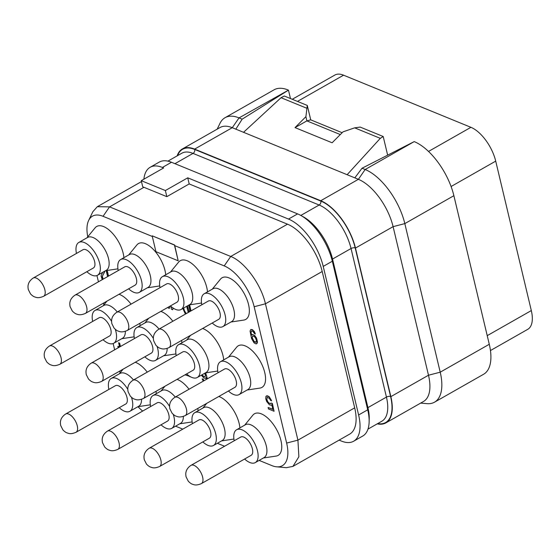 <?xml version="1.0" encoding="UTF-8"?>
<svg xmlns="http://www.w3.org/2000/svg" width="560" height="560" viewBox="0 0 560 560"><rect width="100%" height="100%" fill="white"/><g stroke="black" fill="none" stroke-linecap="round" stroke-linejoin="round"><path stroke-width="0.84" d="M143.892 179.186A42.427 20.272 60.4 0 1 150.157 167.279A42.427 20.272 60.4 0 1 162.393 167.447L163.632 167.951L141.26 180.677L165.375 190.547L187.74 177.821L288.512 219.072A42.427 20.272 60.4 0 1 323.218 266.406L358.617 414.981A42.427 20.272 60.4 0 1 353.633 441.231A42.427 20.272 60.4 0 1 341.397 441.063L339.108 440.125M87.759 236.803A36.596 17.486 60.4 0 1 88.634 220.486L92.848 211.715L97.321 206.703L109.557 206.871L230.727 256.466C244.489 261.646 261.128 284.333 265.44 303.8L297.92 440.146L298.879 456.757L292.936 466.396L349.699 434.098A42.427 20.272 -119.6 0 0 354.69 407.848L322.203 271.509A42.427 20.272 -119.6 0 0 287.497 224.175L189.196 183.939L187.74 177.821M150.157 167.279L159.257 162.099A42.427 20.272 60.4 0 1 171.493 162.267L297.612 213.892A42.427 20.272 60.4 0 1 332.325 261.226L323.218 266.406M189.196 183.939L166.831 196.665L165.375 190.547M141.26 180.677L142.73 186.837A42.427 20.272 -119.6 0 1 143.955 187.306L166.831 196.665M174.762 245.658L178.192 260.799L174.447 245.07L152.341 235.872L174.601 244.986L174.762 245.658L224.217 265.902A36.596 17.486 60.4 0 1 254.156 306.733L286.643 443.072A36.596 17.486 60.4 0 1 276.647 466.816A36.596 17.486 60.4 0 1 271.789 465.57L259.147 460.397M88.634 220.486A36.596 17.486 60.4 0 1 103.047 216.307L152.313 236.467M224.574 446.243L217.357 443.289M182.784 429.135L175.567 426.181M142.681 411.075A36.596 17.486 60.4 0 1 137.97 406.693M120.127 372.834L119.714 371.098M114.639 349.811L113.148 343.546M103.929 304.836L103.516 303.107M98.441 281.813L96.95 275.548M230.958 322.007L243.747 320.089A23.94 11.438 -119.6 0 0 247.422 300.741A23.94 11.438 -119.6 0 0 228.97 277.886A23.94 11.438 -119.6 0 0 220.458 279.16L212.282 289.17M247.163 390.005L259.945 388.087A23.94 11.438 -119.6 0 0 263.62 368.732A23.94 11.438 -119.6 0 0 245.168 345.884A23.94 11.438 -119.6 0 0 236.663 347.158L228.48 357.168M263.361 457.996L276.143 456.078A23.94 11.438 -119.6 0 0 279.818 436.73A23.94 11.438 -119.6 0 0 261.373 413.875A23.94 11.438 -119.6 0 0 252.861 415.156L244.678 425.159M207.494 291.893A23.94 11.438 -119.6 0 0 187.18 260.778A23.94 11.438 -119.6 0 0 178.668 262.052L170.485 272.062M223.692 359.891A23.94 11.438 -119.6 0 0 203.378 328.776A23.94 11.438 -119.6 0 0 202.615 328.489M239.89 427.882A23.94 11.438 -119.6 0 0 219.576 396.774A23.94 11.438 -119.6 0 0 218.813 396.487M165.697 274.785A23.94 11.438 -119.6 0 0 145.39 243.677A23.94 11.438 -119.6 0 0 136.878 244.951L128.695 254.961M181.902 342.783A23.94 11.438 -119.6 0 0 181.594 340.445M172.844 321.251A23.94 11.438 -119.6 0 0 161.588 311.668A23.94 11.438 -119.6 0 0 160.818 311.381M198.1 410.781A23.94 11.438 -119.6 0 0 197.799 408.443M189.049 389.242A23.94 11.438 -119.6 0 0 177.786 379.666A23.94 11.438 -119.6 0 0 177.023 379.379M123.907 257.684A23.94 11.438 -119.6 0 0 103.593 226.569A23.94 11.438 -119.6 0 0 95.088 227.843L86.905 237.853M140.105 325.675A23.94 11.438 -119.6 0 0 139.804 323.337M131.054 304.143A23.94 11.438 -119.6 0 0 119.791 294.567A23.94 11.438 -119.6 0 0 119.028 294.28M156.303 393.673A23.94 11.438 -119.6 0 0 156.002 391.335M147.252 372.141A23.94 11.438 -119.6 0 0 135.996 362.558A23.94 11.438 -119.6 0 0 135.226 362.271M270.69 403.592L269.206 403.214L267.841 401.849L266.777 399.266L267.127 397.369M271.593 400.848L269.318 396.816L267.435 395.773L265.916 396.375L265.727 398.713L266.693 401.527L269.409 404.789L271.152 405.23L271.761 404.677L272.895 409.437L268.114 407.477L268.471 408.968L274.071 411.264L272.23 403.529L271.075 403.053L270.627 403.676L269.052 403.298L267.687 401.933L266.763 399.945L267.043 397.376L269.353 398.321L270.606 400.442L271.593 400.848L270.977 399.525L269.164 396.9L266.525 395.822M271.152 405.23L271.768 404.719M272.853 409.269L268.114 407.477M274.071 411.264L272.384 403.438L271.075 403.053M201.348 375.186L203.875 377.965L205.45 378.343L206.171 377.622M204.099 380.681L203.133 379.12L202.153 378.875L203.273 381.15M207.347 378.833L205.569 372.869M185.038 374.815L190.099 376.537M143.472 357.581L143.983 357.294M120.449 346.507L119.658 343.175L118.671 342.769L119.504 347.025L117.859 346.346L118.202 347.788M119.469 346.857L117.859 346.346M255.367 333.991L254.366 331.555L252.434 329.686L250.866 329.462L250.047 331.009L251.559 338.611L254.058 342.853L255.773 343.826L257.138 343.308L257.047 339.78L254.548 335.538L252.826 334.565L252.07 334.523L251.37 335.307L250.915 332.171L251.384 331.023L252.798 331.331L254.541 333.655L255.367 333.991L253.176 330.407L250.866 329.462M256.529 343.868L257.509 342.237L256.515 338.072L254.702 335.447L252.07 334.523M251.503 335.153L251.069 332.08L251.482 331.002M191.044 310.898L189.602 304.836M189.147 311.976L187.432 305.886M170.793 306.25L171.535 309.344L172.676 309.659L173.145 308.07M168.063 307.265L168.238 307.993L169.379 308.315L169.785 306.278M108.542 276.066L107.205 270.445M103.117 279.153L102.354 276.311L105.091 270.97M292.936 466.396L286.342 467.677L276.647 466.816M152.187 235.963L155.939 251.692L178.192 260.799M222.887 326.599L231.679 321.601A18.893 9.03 -119.6 0 0 232.414 305.319A18.893 9.03 -119.6 0 0 218.442 288.834A18.893 9.03 60.4 0 0 212.996 288.764L204.204 293.762A18.893 9.03 60.4 0 1 209.65 293.839A18.893 9.03 -119.6 0 1 223.622 310.324A18.893 9.03 -119.6 0 1 222.887 326.599A18.893 9.03 -119.6 0 1 217.441 326.529A18.893 9.03 60.4 0 1 212.219 323.022M201.831 304.759A18.893 9.03 60.4 0 1 204.204 293.762M208.348 301.049A10.507 5.019 60.4 0 1 214.809 303.548A10.507 5.019 60.4 0 1 219.975 312.816A10.507 5.019 60.4 0 1 218.743 319.312L169.001 347.606A10.507 5.019 -119.6 0 0 170.24 341.11A10.507 5.019 -119.6 0 0 165.067 331.842A10.507 5.019 -119.6 0 0 158.613 329.343L208.348 301.049M239.085 394.597L247.877 389.592A18.893 9.03 -119.6 0 0 248.612 373.317A18.893 9.03 -119.6 0 0 234.64 356.832A18.893 9.03 60.4 0 0 229.194 356.755L220.402 361.76A18.893 9.03 60.4 0 1 225.848 361.837A18.893 9.03 -119.6 0 1 239.82 378.315A18.893 9.03 -119.6 0 1 239.085 394.597A18.893 9.03 -119.6 0 1 233.639 394.52A18.893 9.03 60.4 0 1 228.417 391.02M218.029 372.757A18.893 9.03 60.4 0 1 220.402 361.76M224.546 369.047A10.507 5.019 60.4 0 1 231.007 371.539A10.507 5.019 60.4 0 1 236.173 380.807A10.507 5.019 60.4 0 1 234.941 387.31L185.206 415.604A10.507 5.019 -119.6 0 0 186.438 409.108A10.507 5.019 -119.6 0 0 181.272 399.84A10.507 5.019 -119.6 0 0 174.811 397.341L224.546 369.047M255.283 462.595L264.075 457.59A18.893 9.03 -119.6 0 0 264.817 441.315A18.893 9.03 -119.6 0 0 250.845 424.83A18.893 9.03 60.4 0 0 245.392 424.753L236.6 429.758A18.893 9.03 60.4 0 1 242.046 429.828A18.893 9.03 -119.6 0 1 256.018 446.313A18.893 9.03 -119.6 0 1 255.283 462.595A18.893 9.03 -119.6 0 1 249.837 462.518A18.893 9.03 60.4 0 1 244.615 459.018M234.227 440.755A18.893 9.03 60.4 0 1 236.6 429.758M240.751 437.045A10.507 5.019 60.4 0 1 247.205 439.537A10.507 5.019 60.4 0 1 252.371 448.805A10.507 5.019 60.4 0 1 251.139 455.308L201.404 483.602A10.507 5.019 -119.6 0 0 202.636 477.099A10.507 5.019 -119.6 0 0 197.47 467.831A10.507 5.019 -119.6 0 0 191.009 465.339L240.751 437.045M181.09 309.498L189.889 304.493A18.893 9.03 -119.6 0 0 190.624 288.211A18.893 9.03 -119.6 0 0 176.652 271.733A18.893 9.03 60.4 0 0 171.206 271.656L162.414 276.661A18.893 9.03 60.4 0 1 167.86 276.731A18.893 9.03 -119.6 0 1 181.832 293.216A18.893 9.03 -119.6 0 1 181.09 309.498A18.893 9.03 -119.6 0 1 175.644 309.421A18.893 9.03 60.4 0 1 170.429 305.921M160.034 287.658A18.893 9.03 60.4 0 1 162.414 276.661M166.558 283.948A10.507 5.019 60.4 0 1 173.012 286.44A10.507 5.019 60.4 0 1 178.185 295.708A10.507 5.019 60.4 0 1 176.946 302.211L127.211 330.505A10.507 5.019 -119.6 0 0 128.443 324.002A10.507 5.019 -119.6 0 0 123.277 314.734A10.507 5.019 -119.6 0 0 116.823 312.242L166.558 283.948M197.295 377.489L206.087 372.491A18.893 9.03 -119.6 0 0 206.822 356.209A18.893 9.03 -119.6 0 0 192.85 339.724A18.893 9.03 60.4 0 0 187.404 339.654L178.612 344.652A18.893 9.03 60.4 0 1 184.058 344.729A18.893 9.03 -119.6 0 1 198.03 361.214A18.893 9.03 -119.6 0 1 197.295 377.489A18.893 9.03 -119.6 0 1 191.842 377.419A18.893 9.03 60.4 0 1 186.627 373.912M176.239 355.649A18.893 9.03 60.4 0 1 178.612 344.652M182.756 351.939A10.507 5.019 60.4 0 1 189.21 354.438A10.507 5.019 60.4 0 1 194.383 363.706A10.507 5.019 60.4 0 1 193.144 370.202L143.409 398.496A10.507 5.019 -119.6 0 0 144.648 392A10.507 5.019 -119.6 0 0 139.475 382.732A10.507 5.019 -119.6 0 0 133.021 380.233L182.756 351.939M213.493 445.487L222.285 440.489A18.893 9.03 -119.6 0 0 223.02 424.207A18.893 9.03 -119.6 0 0 209.048 407.722A18.893 9.03 60.4 0 0 203.602 407.645L194.81 412.65A18.893 9.03 60.4 0 1 200.256 412.727A18.893 9.03 -119.6 0 1 214.228 429.205A18.893 9.03 -119.6 0 1 213.493 445.487A18.893 9.03 -119.6 0 1 208.047 445.41A18.893 9.03 60.4 0 1 202.825 441.91M192.437 423.647A18.893 9.03 60.4 0 1 194.81 412.65M198.954 419.937A10.507 5.019 60.4 0 1 205.408 422.436A10.507 5.019 60.4 0 1 210.581 431.697A10.507 5.019 60.4 0 1 209.349 438.2L159.607 466.494A10.507 5.019 -119.6 0 0 160.846 459.998A10.507 5.019 -119.6 0 0 155.673 450.73A10.507 5.019 -119.6 0 0 149.219 448.231L198.954 419.937M139.3 292.39L148.092 287.385A18.893 9.03 -119.6 0 0 148.834 271.11A18.893 9.03 -119.6 0 0 134.862 254.625A18.893 9.03 60.4 0 0 129.409 254.548L120.617 259.553A18.893 9.03 60.4 0 1 126.07 259.63A18.893 9.03 -119.6 0 1 140.042 276.108A18.893 9.03 -119.6 0 1 139.3 292.39A18.893 9.03 -119.6 0 1 133.854 292.313A18.893 9.03 60.4 0 1 128.632 288.813M118.244 270.55A18.893 9.03 60.4 0 1 120.617 259.553M124.768 266.84A10.507 5.019 60.4 0 1 131.222 269.332A10.507 5.019 60.4 0 1 136.388 278.6A10.507 5.019 60.4 0 1 135.156 285.103L85.421 313.397A10.507 5.019 -119.6 0 0 86.653 306.901A10.507 5.019 -119.6 0 0 81.487 297.633A10.507 5.019 -119.6 0 0 75.033 295.134L124.768 266.84M144.837 356.811A18.893 9.03 60.4 0 0 150.052 360.311A18.893 9.03 -119.6 0 0 155.498 360.388L164.29 355.383A18.893 9.03 -119.6 0 0 167.146 348.432M159.075 329.084A18.893 9.03 -119.6 0 0 151.06 322.623A18.893 9.03 60.4 0 0 145.614 322.546L136.822 327.551A18.893 9.03 60.4 0 1 142.268 327.621A18.893 9.03 -119.6 0 1 153.377 338.436M134.442 338.548A18.893 9.03 60.4 0 1 136.822 327.551M155.498 360.388A18.893 9.03 -119.6 0 0 157.087 346.43M140.966 334.838A10.507 5.019 60.4 0 1 147.42 337.33A10.507 5.019 60.4 0 1 152.586 346.598A10.507 5.019 60.4 0 1 151.354 353.101L101.619 381.395A10.507 5.019 -119.6 0 0 102.851 374.892A10.507 5.019 -119.6 0 0 97.685 365.624A10.507 5.019 -119.6 0 0 91.231 363.132L140.966 334.838M161.035 424.802A18.893 9.03 60.4 0 0 166.25 428.309A18.893 9.03 -119.6 0 0 171.696 428.379L180.495 423.381A18.893 9.03 -119.6 0 0 183.351 416.43M175.273 397.082A18.893 9.03 -119.6 0 0 167.258 390.621A18.893 9.03 60.4 0 0 161.812 390.544L153.02 395.542A18.893 9.03 60.4 0 1 158.466 395.619A18.893 9.03 -119.6 0 1 169.575 406.427M150.64 406.539A18.893 9.03 60.4 0 1 153.02 395.542M171.696 428.379A18.893 9.03 -119.6 0 0 173.285 414.428M157.164 402.829A10.507 5.019 60.4 0 1 163.618 405.328A10.507 5.019 60.4 0 1 168.791 414.596A10.507 5.019 60.4 0 1 167.552 421.092L117.817 449.386A10.507 5.019 -119.6 0 0 119.049 442.89A10.507 5.019 -119.6 0 0 113.883 433.622A10.507 5.019 -119.6 0 0 107.429 431.13L157.164 402.829M97.51 275.282L106.302 270.284A18.893 9.03 -119.6 0 0 107.037 254.002A18.893 9.03 -119.6 0 0 93.065 237.517A18.893 9.03 60.4 0 0 87.619 237.447L78.827 242.445A18.893 9.03 60.4 0 1 84.273 242.522A18.893 9.03 -119.6 0 1 98.245 259.007A18.893 9.03 -119.6 0 1 97.51 275.282A18.893 9.03 -119.6 0 1 92.064 275.212A18.893 9.03 60.4 0 1 86.842 271.705M76.454 253.442A18.893 9.03 60.4 0 1 78.827 242.445M82.971 249.732A10.507 5.019 60.4 0 1 89.432 252.231A10.507 5.019 60.4 0 1 94.598 261.499A10.507 5.019 60.4 0 1 93.366 267.995L43.624 296.289A10.507 5.019 -119.6 0 0 44.863 289.793A10.507 5.019 -119.6 0 0 39.69 280.525A10.507 5.019 -119.6 0 0 33.236 278.026L82.971 249.732M103.04 339.703A18.893 9.03 60.4 0 0 108.262 343.203A18.893 9.03 -119.6 0 0 113.708 343.28L122.5 338.275A18.893 9.03 -119.6 0 0 125.356 331.331M117.278 311.976A18.893 9.03 -119.6 0 0 109.263 305.515A18.893 9.03 60.4 0 0 103.817 305.438L95.025 310.443A18.893 9.03 60.4 0 1 100.471 310.52A18.893 9.03 -119.6 0 1 111.58 321.328M92.652 321.44A18.893 9.03 60.4 0 1 95.025 310.443M113.708 343.28A18.893 9.03 -119.6 0 0 115.29 329.329M99.176 317.73A10.507 5.019 60.4 0 1 105.63 320.222A10.507 5.019 60.4 0 1 110.796 329.49A10.507 5.019 60.4 0 1 109.564 335.993L59.829 364.287A10.507 5.019 -119.6 0 0 61.061 357.791A10.507 5.019 -119.6 0 0 55.895 348.523A10.507 5.019 -119.6 0 0 49.434 346.024L99.176 317.73M119.238 407.701A18.893 9.03 60.4 0 0 124.46 411.201A18.893 9.03 -119.6 0 0 129.906 411.278L138.698 406.273A18.893 9.03 -119.6 0 0 141.554 399.322M133.483 379.974A18.893 9.03 -119.6 0 0 125.468 373.513A18.893 9.03 60.4 0 0 120.015 373.436L111.223 378.441A18.893 9.03 60.4 0 1 116.676 378.511A18.893 9.03 -119.6 0 1 127.785 389.326M108.85 389.438A18.893 9.03 60.4 0 1 111.223 378.441M129.906 411.278A18.893 9.03 -119.6 0 0 131.488 397.327M115.374 385.728A10.507 5.019 60.4 0 1 121.828 388.22A10.507 5.019 60.4 0 1 126.994 397.488A10.507 5.019 60.4 0 1 125.762 403.991L76.027 432.285A10.507 5.019 -119.6 0 0 77.259 425.782A10.507 5.019 -119.6 0 0 72.093 416.514A10.507 5.019 -119.6 0 0 65.639 414.022L115.374 385.728M206.122 374.171L205.394 372.897L217.728 371.042M206.78 376.32L205.968 374.255M207.277 378.399L206.626 376.404M207.193 378.917L207.123 378.49M203.133 379.12L202.153 378.875M203.679 380.149L202.979 379.211M203.945 380.765L203.525 380.24M205.45 378.343L206.157 377.559L206.479 379.33M204.813 373.212L205.471 375.935L204.932 376.789L203.357 376.411L201.971 374.829M204.995 376.719L203.511 376.32L202.125 374.745M187.061 374.304L186.41 374.038M189.994 376.845L189.889 376.418M119.658 343.175L118.517 342.86M120.295 346.591L119.504 343.266M252.168 338.051L252.588 336.077L254.17 336.455L255.374 337.75L256.431 340.333L256.011 342.314L254.436 341.936L252.686 339.612L252.119 337.232M252.273 337.141L252.686 336.056M256.067 342.244L254.023 341.348L252.322 337.967M188.622 305.214L190.106 311.43M190.89 310.982L189.434 304.864M189.049 311.262L187.278 305.977M188.993 312.06L188.895 311.353M182.861 308.49L185.395 314.111M186.676 306.32L188.258 312.48M186.095 313.712L184.303 310.814L183.512 308.119M186.249 313.628L184.457 310.723L183.666 308.028M172.522 309.75L173.012 308.07M169.225 308.399L169.715 306.726M106.176 270.599L107.604 276.605M108.388 276.157L107.037 270.473M102.354 276.311L104.937 271.061M102.305 277.368L102.2 276.402M102.452 277.963L102.151 277.459M102.991 278.992L102.298 278.054M102.641 272.363L101.045 275.933L102.242 279.657M353.633 441.231L362.733 436.051A42.427 20.272 60.4 0 0 367.717 409.801L332.325 261.226M235.837 129.157L242.158 119.168L239.036 117.894L232.267 127.694L358.386 179.319A42.427 20.272 60.4 0 1 393.099 226.653L428.491 375.228L390.859 396.641L355.46 248.066A42.427 20.272 60.4 0 0 320.747 200.725L194.628 149.107A42.427 20.272 60.4 0 0 182.399 148.939L220.038 127.526A42.427 20.272 60.4 0 1 232.267 127.694L194.628 149.107M390.859 396.641A42.427 20.272 60.4 0 1 385.868 422.891A42.427 20.272 60.4 0 1 377.223 423.857M177.149 155.876A42.427 20.272 60.4 0 1 182.399 148.939M420.665 403.095L426.979 403.648A48.489 23.17 -119.6 0 0 434.518 402.185A48.489 23.17 -119.6 0 0 440.216 372.19L428.491 375.228A42.427 20.272 60.4 0 1 423.507 401.478L385.868 422.891M355.46 248.066L393.099 226.653L404.824 223.608L440.216 372.19L489.279 344.274A48.489 23.17 -119.6 0 1 483.581 374.276L434.518 402.185M453.88 195.699L404.824 223.608A48.489 23.17 -119.6 0 0 365.155 169.512L414.211 141.603A48.489 23.17 -119.6 0 1 453.88 195.699L489.279 344.274M354.816 177.856L362.033 168.231L365.155 169.512L358.386 179.319L320.747 200.725M362.033 168.231L414.211 141.603M347.123 174.706L380.296 138.334L383.208 136.507L387.618 155.008M342.139 132.713L310.723 119.854L307.286 105.434L305.9 116.676L295.022 127.596L332.115 142.779L342.993 131.859L354.648 127.841L380.296 138.334M243.537 132.307L281.036 97.706L284.291 96.019L307.286 105.434M306.677 108.199L281.036 97.706M305.9 116.676L306.901 120.876L295.022 127.596M310.723 119.854L306.901 120.876M383.208 136.507L360.206 127.092L354.648 127.841M242.158 119.168L288.463 90.132L290.472 98.553M288.463 90.132L239.036 117.894A48.489 23.17 -119.6 0 0 225.05 117.698A48.489 23.17 -119.6 0 0 219.94 123.431L217.196 129.143M288.092 89.985A48.489 23.17 -119.6 0 0 274.113 89.789L225.05 117.698M292.257 99.281L334.824 75.068A30.303 14.483 60.4 0 1 343.567 75.187L470.918 127.316A30.303 14.483 60.4 0 1 495.712 161.126L531.314 310.576A30.303 14.483 60.4 0 1 527.758 329.322L490.455 350.546M306.852 120.869L340.298 134.561M171.493 162.267L162.393 167.447M297.612 213.892L288.512 219.072M287.497 224.175L230.727 256.466L224.217 265.902M143.955 187.306L109.557 206.871L103.047 216.307M322.203 271.509L265.44 303.8L254.156 306.733M354.69 407.848L297.92 440.146L286.643 443.072M367.717 409.801L358.617 414.981M331.891 259.511A3.031 1.386 166.6 0 1 332.535 259.049L367.927 407.624A38.99 18.634 60.4 0 1 369.145 420.378M367.304 408.072A3.031 1.386 166.6 0 1 367.927 407.624L386.442 397.096A38.99 18.634 60.4 0 1 381.857 421.218L367.983 429.114M302.127 216.216A38.99 18.634 60.4 0 1 332.535 259.049L351.043 248.521L386.442 397.096A3.031 1.386 166.6 0 1 390.607 396.536A42.021 20.083 60.4 0 1 377.664 423.605M300.811 215.446L319.144 205.016A38.99 18.634 60.4 0 1 351.043 248.521A3.031 1.386 166.6 0 1 355.215 247.961L390.607 396.536M320.831 201.075A3.031 2.275 112.3 0 1 319.144 205.016L193.025 153.398A3.031 2.275 112.3 0 0 194.712 149.457L320.831 201.075A42.021 20.083 60.4 0 1 355.215 247.961M174.944 163.681L193.025 153.398A38.99 18.634 60.4 0 0 181.783 153.237L167.902 161.133M177.59 155.624A42.021 20.083 60.4 0 1 194.712 149.457M451.08 186.515L495.712 161.126M428.512 151.438L470.918 127.316M297.465 101.416L343.567 75.187M487.221 335.657L531.314 310.576M141.477 181.58L97.321 206.703M158.613 329.343C154.098 332.374 153.65 335.916 153.671 335.902C153.286 336.952 153.286 338.59 153.664 340.816L155.883 345.219C157.563 346.934 158.97 347.949 160.111 348.25C161.343 348.551 163.275 350.049 169.001 347.606M174.811 397.341C170.296 400.372 169.848 403.907 169.869 403.9C169.484 404.95 169.484 406.588 169.862 408.807L172.081 413.217C173.761 414.932 175.168 415.947 176.309 416.248C177.541 416.542 179.473 418.047 185.206 415.604M191.009 465.339C186.494 468.363 186.053 471.905 186.067 471.898C185.682 472.948 185.682 474.586 186.06 476.805L188.279 481.208C189.959 482.93 191.366 483.938 192.507 484.246C193.739 484.54 195.671 486.038 201.404 483.602M189.168 304.899L201.53 303.044M116.823 312.242C112.308 315.266 111.86 318.808 111.881 318.801C111.496 319.851 111.489 321.489 111.867 323.708L114.093 328.111C115.766 329.833 117.18 330.841 118.314 331.149C119.553 331.443 121.478 332.941 127.211 330.505M186.683 340.06L190.526 335.363M133.021 380.233C128.506 383.264 128.058 386.806 128.079 386.792C127.694 387.849 127.694 389.48 128.072 391.706L130.291 396.109C131.964 397.824 133.378 398.839 134.519 399.14C135.751 399.441 137.676 400.939 143.409 398.496M221.564 440.895L233.926 439.04M202.888 408.058L206.724 403.361M149.219 448.231C144.704 451.262 144.256 454.804 144.277 454.79C143.892 455.84 143.892 457.478 144.27 459.704L146.489 464.107C148.169 465.822 149.576 466.837 150.717 467.138C151.949 467.432 153.881 468.937 159.607 466.494M147.378 287.798L159.74 285.943M75.033 295.134C70.511 298.158 70.07 301.7 70.084 301.693C69.706 302.743 69.699 304.381 70.077 306.6L72.296 311.01C73.976 312.725 75.383 313.74 76.524 314.041C77.756 314.335 79.688 315.84 85.421 313.397M163.576 355.789L175.938 353.934M144.893 322.952L148.729 318.262M91.231 363.132C86.709 366.156 86.268 369.698 86.289 369.691C85.904 370.741 85.897 372.379 86.275 374.598L88.494 379.001C90.174 380.723 91.581 381.731 92.722 382.039C93.961 382.333 95.886 383.831 101.619 381.395M179.774 423.787L192.136 421.932M161.091 390.95L164.927 386.26M107.429 431.13C102.914 434.154 102.466 437.696 102.487 437.682C102.102 438.739 102.095 440.37 102.473 442.596L104.699 446.999C106.372 448.721 107.779 449.729 108.92 450.03C110.159 450.331 112.084 451.829 117.817 449.386M105.581 270.69L117.943 268.835M33.236 278.026C28.721 281.057 28.273 284.599 28.294 284.585C27.909 285.635 27.909 287.273 28.287 289.499L30.506 293.902C32.186 295.617 33.593 296.632 34.734 296.933C35.966 297.234 37.898 298.732 43.624 296.289M121.786 338.688L134.148 336.833M103.103 305.851L106.939 301.154M49.434 346.024C44.919 349.055 44.478 352.59 44.492 352.583C44.107 353.633 44.107 355.271 44.485 357.497L46.704 361.9C48.384 363.615 49.791 364.63 50.932 364.931C52.164 365.225 54.096 366.73 59.829 364.287M137.984 406.679L150.346 404.824M119.301 373.842L123.137 369.152M65.639 414.022C61.117 417.046 60.676 420.588 60.69 420.581C60.312 421.631 60.305 423.269 60.683 425.488L62.902 429.891C64.582 431.613 65.989 432.621 67.13 432.929C68.362 433.223 70.294 434.721 76.027 432.285"/></g></svg>
